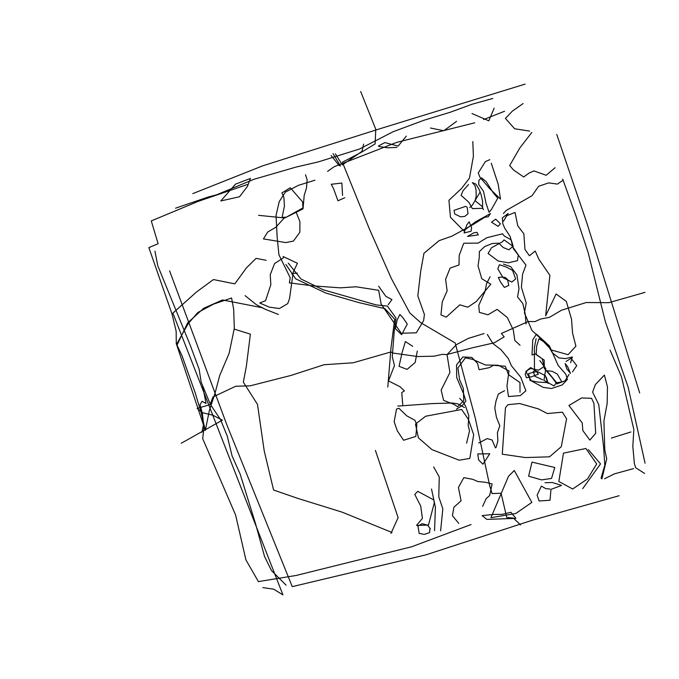 <?xml version="1.0" encoding="UTF-8"?>
<svg xmlns="http://www.w3.org/2000/svg" width="679" height="679" viewBox="0 0 679 679"><rect width="100%" height="100%" fill="white"/><g stroke="black" fill="none" stroke-linecap="round" stroke-linejoin="round"><path stroke-width="0.51" stroke-dasharray="3.4 2.55" d=""/><path stroke-width="1.02" d="M525.164 84.103L381.029 128.399L262.756 165.812L192.785 193.625M169.606 270.879L227.058 425.377L292.259 586.631L425.725 554.904L532.616 520.139L619.138 495.721M639.686 392.954L587.36 224.52L556.755 134.45M555.082 167.721L546.179 175.284L533.932 170.913L529.102 173.052L523.721 176.99L513.57 170.047L509.691 165.515L519.851 147.912L531.818 132.456M529.595 131.081L514.665 128.772L505.414 118.418L512.356 111.135L523.119 103.564M494.176 108.139L488.804 120.828L471.998 113.529M456.585 121.329L443.82 130.75L430.486 128.025M406.331 136.114L398.149 146.078L384.849 142.59L378.483 145.951L378.882 146.477L387.412 147.784L396.884 147.402M363.596 144.101L361.992 151.383L342.301 164.929L335.392 153.819M333.041 153.624L340.442 166.016L338.931 165.337L331.14 155.516M290.264 187.743L302.647 201.96L302.927 207.91L286.249 217.221L282.099 217.314L284.442 206.077L283.856 197.19L281.921 192.895L290.264 187.743M258.572 215.328L284.756 217.993L303.021 208.877L304.2 195.34L306.441 188.295L307.154 179.893L305.516 174.775M235.528 184.128L250.458 178.441L247.385 186.504L239.5 196.766L220.802 200.95L235.528 184.128M283.907 218.324L275.827 227.261L267.713 232.023L263.435 238.915L285.817 242.581L293.413 241.079L299.829 232.311L299.923 221.685L296.477 213.062M283.041 256.484L297.444 263.282L293.201 272.177L289.534 298.65L287.709 303.64L279.425 308.521L269.393 307.171L259.734 303.021L265.574 300.636L270.828 284.722L270.259 274.681L274.571 263.571L283.542 257.757M245.077 295.637L256.484 304.778L265.048 309.191L278.39 314.453M461.635 409.488L468.425 419.393L473.679 434.747L469.826 458.384L459.191 460.218L431.954 449.617L418.383 437.819L415.48 424.12L425.657 416.227L461.635 409.488M398.972 408.317L406.679 415.794L414.869 420.25L416.864 424.689L415.837 436.436L403.589 440.264L397.266 430.766L394.151 421.701L396.528 409.021L398.972 408.317M464.419 407.51L457.671 403.801L452.002 402.987L432.404 403.589L397.784 406.084M505.465 407.807L502.29 454.209L525.402 457.561L549.515 456.823L561.295 446.689L566.592 418.765L562.356 412.178L547.393 413.553L538.405 408.902L519.613 403.513L507.892 404.718L505.465 407.807M568.943 405.482L582.217 422.958L582.862 430.613L589.847 440.094L595.695 433.295L593.938 403.36L591.528 398.301L581.614 397.945L568.943 405.482M531.852 502.409L514.275 470.488L508.495 476.319L490.917 517.695L515.726 513.536L531.852 502.409M515.913 518.357L486.868 519.401L482.107 515.624L493.022 514.47L502.358 514.334L510.931 512.28L515.913 518.357M528.627 476.166L541.596 479.909L551.543 478.415L554.768 467.491L532.013 462.127L528.627 476.166M489.771 453.784L482.913 464.19L478.602 459.938L477.77 453.92L489.771 453.784M561.44 485.502L550.983 489.364L550.007 500.262L539.134 500.992L537.114 495.144L541.384 486.105L545.874 488.676L549.956 489.016M561.423 485.307L552.333 482.531L545.016 482.71M502.341 241.868L491.545 247.716L488.082 253.445L498.131 261.008L508.52 262.798L517.474 260.634L518.298 254.88L511.66 245.297L504.056 239.916L502.341 241.868M491.265 163.232L498.165 184.111L500.499 199.1L489.491 188.431L479.909 177.16L478.245 173.001L485.315 161.636L489.797 159.65M502.061 277.015L498.361 277.448L500.423 281.904L504.378 287.438L508.775 285.375L507.536 279.493L505.329 277.541L502.061 277.015M468.544 184.535L463.078 190.629L461.092 195.297L468.816 202.257L472.372 208.623L482.608 208.317L482.574 201.23L481.131 194.686L478.856 188.889L475.86 184.077L472.312 182.592L475.037 185.698L476.081 190.256L476.174 196.401L475.088 200.653L482.336 206.654L483.38 209.684M469.758 207.528L472.321 205.177L480.095 192.098M467.177 207.282L468.026 213.715L464.843 216.38L460.566 216.847L454.667 213.919L454.064 210.329L465.718 206.331L467.177 207.282M502.562 233.805L486.928 237.684L478.177 243.099L463.757 243.243L459.174 255.457L459.029 264.971L450.126 268.069L445.594 279.349L447.138 290.799L442.258 301.909L440.96 314.895L446.23 317.144L459.802 304.812L467.823 307.188L476.217 301.603L490.798 284.204L481.742 278.687L478.041 265.871L479.247 257.672L479.366 251.578L484.662 246.579L492.292 243.498L498.759 243.167L503.283 247.555L508.843 249.787L513.163 246.222L511.211 239.865L504.421 236.08L502.562 233.805M520.021 392.241L519.953 382.54L508.427 374.553L505.312 366.253L493.54 365.327L489.304 367.67L479.068 369.716L477.507 363.375L471.812 357.409L462.874 356.959L456.534 364.886L456.67 377.456L463.732 394.185L465.904 401.051L462.458 405.321L456.424 409.191M504.556 390.68L498.361 394.015L495.916 401.374L494.787 408.164L496.459 417.373L499.82 425.75L497.41 432.735L497.868 440.883L496.196 447.215L495.407 447.877L492.165 440.051L487.242 438.583L478.737 443.005M466.6 443.192L469.512 431.021L468.196 425.292L468.849 415.726L465.701 406.594L463.621 402.486L459.691 398.344M458.749 523.365L452.409 515.684L453.92 507.213L461.066 500.813L458.444 487.446L463.816 477.66L472.626 479.298L477.897 481.547L485.298 482.243L492.122 483.966L489.661 495.543L486.156 498.641L482.633 506.373M429.943 528.585L429.561 532.633L424.333 534.381L419.172 533.431L417.984 526.115L422.168 523.687L427.651 525.19L430.393 528.89M503.47 221.193L506.661 215.778L515.064 212.434L517.729 225.742L523.849 233.822L524.969 249.465L529.425 255.754L535.205 251.035L538.999 259.471L549.888 275.351L545.644 315.837L556.109 293.99L566.311 301.383L571.514 319.198L572.584 333.27L575.902 346.163L568.077 354.693L551.433 349.982L540.62 338.498L531.954 330.469L524.417 312.926L526.217 302.953L521.396 287.293L522.592 274.138L525.987 265.149L513.349 248.616L510.218 236.598L504.735 228.22L502.825 223.722L502.341 217.815L508.155 213.495L503.47 221.193M486.062 181.471L493.319 192.929L497.8 198.124L491.503 209.302L489.109 212.374L485.994 203.148L483.55 191.359L478.703 184.518L478.873 180.376L481.453 177.864L486.062 181.471M495.721 219.173L500.415 223.79L498.08 226.336L491.494 222.186L495.721 219.173M469.138 221.804L471.608 227.584L471.073 231.225L464.08 232.982L466.812 224.885L469.138 221.804M476.989 232.337L478.279 234.883L467.517 236.428L473.67 232.88L476.989 232.337M499.404 264.734L506.144 266.957L512.56 270.378L515.65 278.967L511.805 282.04L503.122 277.745L497.826 268.867L499.404 264.734M490.102 276.777L486.546 283.669L485.061 291.359L478.746 305.423L479.374 312.348L487.98 314.793L497.096 309.378L507.298 317.475L513.316 330.011L514.809 340.442L520.029 345.246M526.021 323.976L525.317 314.53L522.813 303.462L517.542 296.969L518.994 288.668L516.94 274.902L510.659 266.643L503.419 264.089M530.732 367.568L535.918 370.87L538.405 374.121L531.487 376.786L526.446 377.762L525.105 374.07L527.583 369.987L530.732 367.568M570.649 362.662L572.355 356.993L565.514 358.605L558.961 357.918L552.443 352.902L547.079 343.913L539.024 338.736L536.656 346.018L536.147 354.599L544.176 360.074L544.32 368.502L552.154 377.507L556.814 383.966L565.098 380.783L569.036 374.485M547.614 382.752L545.398 375.674L536.962 371.405L528.585 373.577L530.121 380.571L538.133 382.099L547.741 382.633L548.148 383.482L546.315 377.397M487.327 334.424L492.937 343.574L501.11 349.795L508.342 358.597L511.355 365.65L520.734 377.184L525.894 390.773L520.386 395.585L508.495 396.561L506.958 386.003L509.012 370.955L498.318 365.243L485.561 365.03L472.652 359.378L465.412 357.841L457.901 367.976L459.573 379.637L463.358 388.558L463.749 400.712L457.621 406.738L454.158 404.438L443.616 400.364L441.155 390.086L449.931 372.516L447.028 354.625L456.415 344.618L468.332 338.397L484.076 333.542M417.296 351.043L415.166 362.51L407.069 369.384L399.048 366.321L402.078 352.69L405.371 341.554L412.654 346.29M402.8 317.526L407.273 324.044L401.654 334.696L395.348 328.653L397.207 319.86L399.889 314.445L402.8 317.526M344.745 197.75L337.964 200.797L333.584 188.737L331.242 184.272L341.868 183.05L342.547 195.408M474.723 122.814L396.859 142.327L334.136 166.72L327.592 171.363M314.929 180.198L298.361 185.367L285.35 192.123L279.222 201.663L276.047 215.404L277.125 236.81L278.925 254.82L290.205 277.728L289.39 282.871L313.308 285.893L340.442 287.837L356.102 286.793L378.678 290.306L381.157 304.124L401.247 333.253L416.303 332.812L423.628 320.598L424.417 314.453L417.823 295.968L420.683 271.345L423.951 253.275L439.109 240.655L451.866 236.182L472.813 224.741L484.831 217.221L488.201 216.813L490.476 213.596L475.597 221.77L463.706 230.784L450.457 217.297L448.938 200.288L461.508 188.516L469.469 178.136L473.39 156.255L472.813 141.563M247.419 184.51L198.022 201.434L151.273 220.913L158.105 243.736L148.854 247.614L172.093 314.207L176.167 331.36L176.251 343.557L204.09 426.777L202.69 438.642L235.638 515.098L245.908 559.878L258.41 581.606L296.214 575.452L411.805 546.731L471.065 524.536M392.004 532.497L342.343 512.221L298.047 498.471L273.586 490.026L264.216 450.915L257.485 404.395L243.328 382.15L246.333 366.482L250.381 334.136L234.73 329.256M262.824 587.598L273.671 589.177L282.948 594.897L172.89 313.112L196.664 291.868L213.444 279.561L234.79 283.856L246.418 267.925L256.068 258.368L266.092 260.295M177.007 345.144L187.599 322.966L203.742 308.249L222.542 299.957L262.909 307.867M288.295 263.155L300.992 278.984L323.212 289.78L376.115 304.896L387.42 306.093L395.967 317.993L394.193 331.725L392.275 356.755L394.474 365.565L388.473 380.894L400.118 386.784L404.387 390.909L401.764 392.547L402.732 404.667M388.184 304.744L391.953 299.583L385.884 296.367L378.644 286.215M297.36 273.136L292.683 273.433L291.732 274.121M483.618 119.529L504.582 111.246M205.321 430.376L201.043 412.255L195.196 392.861L182.091 355.898L176.599 344.219L188.058 323.815L197.776 312.535L213.647 304.09L231.59 298.005L233.678 309.386L234.323 328.364L229.129 353.301L219.775 375.334L214.963 393.37L209.446 410.175L205.321 430.376M536.478 334.136L549.43 345.891L558.155 365.395L565.87 374.256L567.381 379.4L562.271 384.908L551.569 388.507L543.276 387.412L531.309 380.868L525.758 371.413L530.706 368.4L538.591 370.216L544.219 366.397L542.139 358.682L535.502 353.912L532.013 354.964L532.769 339.729L536.478 334.136M536.13 338.702L534.373 347.623L534.449 370.938M539.797 360.557L545.797 368.604L543.947 380.401L553.945 385.918L556.491 382.71L561.889 381.988L557.332 374.104L552.154 371.303L546.841 370.709L556.848 382.973M533.253 371.252L534.797 376.242L542.657 379.782M565.166 363.571L567.712 366.838L570.504 373.425L566.71 368.689L565.166 363.571M566.065 361.44L571.039 358.317L576.743 365.625L572.473 371.905M601.908 478.882L606.72 458.834L604.768 449.753L603.928 421.014L607.153 403.53L607.467 386.928L604.412 375.071L595.381 384.569L592.606 392.089L598.751 404.591L603.699 447.8L604.794 465.2L601.085 478.075L601.908 478.882M610.098 350.067L621.514 376.921L633.846 429.51L632.82 446.426L634.364 463.409L635.603 467.687L644.566 473.433M633.6 468.595L614.41 473.874L604.514 478.797M630.893 431.963L611.346 438.091M585.901 448.471L596.714 463.935L587.505 478.95L572.669 488.999L558.834 481.47L563.477 453.156L585.901 448.471M588.37 449.608L600.516 463.893L582.701 488.642M433.669 466.957L439.254 476.981L438.778 496.867L442.835 508.792L440.612 530.885M414.776 494.439L420.7 505.999L422.406 518.4L416.55 525.41L428.466 525.122L434.263 502.978L433.796 499.939L417.755 491.333L414.776 494.439M431.521 489.016L435.4 507.171L434.552 530.63M375.411 450.423L398.115 517.636L390.985 533.414M645.008 292.36L608.834 302.681L586.206 302.52L561.431 310.261L549.455 317.322L540.56 319.045L535.086 321.566L528.211 321.532L501.357 333.474L504.183 336.852L494.236 342.819L472.363 347.801L446.79 354.591L442.292 354.345L434.119 356.186L417.84 356.551L393.328 353.114L390.858 351.977L353.233 362.781L324.036 364.733L290.968 375.445L250.245 385.816L235.74 386.241L212.926 397.02L210.117 404.608L197.08 408.444L202.554 412.705L212.875 415.217L222.364 420.174L181.217 443.268M360.676 91.495L375.776 129.273L375.105 143.94L361.398 152.266L342.386 162.213L369.325 228.815L391.333 278.466L409.81 312.96L420.785 322.737L455.168 342.963L475.419 418.697L489.805 486.156L492.08 493.565L501.068 493.217L506.763 517.525L513.366 518.077L520.589 524.935M201.909 432.353L203.59 424.036L202.384 413.545L200.059 404.769L202.002 401.314L206.034 403.453L202.673 385.986M286.131 585.188L271.524 570.623L264.547 556.508L255.669 524.163L240.188 474.18L232.091 455.974L227.312 436.249L220.548 419.639L210.388 404.438L201.154 382.099L199.134 369.24L190.078 344.822L157.757 265.676L154.939 251.128M175.547 208.19L208.487 196.927L216.525 194.831L253.954 179.298L295.934 167.102L318.29 161.908L359.539 148.998L393.124 131.726L423.849 120.293L450.474 112.171L471.964 104.269L492.776 98.463M562.704 179.086L575.868 215.701L588.133 252.529L605.32 321.557L628.168 387.191L645.05 463.188M562.857 180.385L557.434 184.102L548.657 182.88L538.617 186.292L532.022 195.739L506.245 210.422L503.402 213.503M285.867 264.462L295.688 278.84L325.92 293.09L359.072 302.656L384.959 308.665L394.66 319.189L391.002 347.767L387.802 387.047"/></g></svg>
